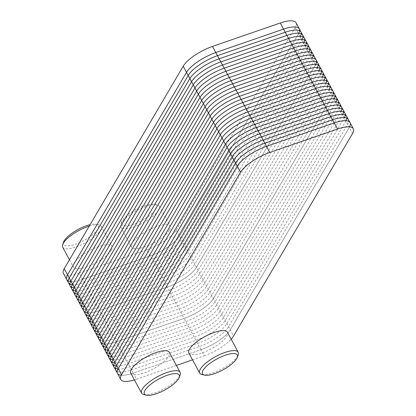 <?xml version="1.0" encoding="UTF-8"?>
<svg xmlns="http://www.w3.org/2000/svg" width="416" height="416" viewBox="0 0 416 416"><rect width="100%" height="100%" fill="white"/><g stroke="black" fill="none" stroke-linecap="round" stroke-linejoin="round"><path stroke-width="0.31" stroke-dasharray="2.08 1.56" d="M71.126 281.502A26.052 8.211 151.6 0 0 82.514 279.308A26.052 8.211 151.6 0 1 66.726 279.568A26.052 8.211 151.6 0 0 82.514 279.308L99.419 310.575A26.052 8.211 151.6 0 1 88.031 312.764A26.052 8.211 151.6 0 0 99.419 310.575A26.052 8.211 151.6 0 1 83.632 310.83A26.052 8.211 151.6 0 0 99.419 310.575L116.319 341.838A26.052 8.211 151.6 0 1 104.936 344.027A26.052 8.211 151.6 0 0 116.319 341.838A26.052 8.211 151.6 0 1 100.532 342.092A26.052 8.211 151.6 0 0 116.319 341.838L184.085 318.417A26.052 8.211 151.6 0 0 213.34 298.631L332.332 96.138A26.052 8.211 151.6 0 0 333.122 91.395M121.248 375.248A26.052 8.211 151.6 0 0 133.224 373.1A26.052 8.211 151.6 0 1 117.437 373.355A26.052 8.211 151.6 0 0 133.224 373.1L200.99 349.679A26.052 8.211 151.6 0 0 230.246 329.898L349.237 127.4A26.052 8.211 151.6 0 0 350.028 122.658A26.052 8.211 151.6 0 1 349.237 127.4A26.052 8.211 151.6 0 0 349.523 126.88M63.419 273.447A26.052 8.211 151.6 0 0 79.206 273.192L82.514 279.308L150.275 255.887L82.514 279.308L150.275 255.887L167.18 287.154L99.419 310.575L167.18 287.154A26.052 8.211 151.6 0 0 196.435 267.368L315.427 64.875A26.052 8.211 151.6 0 0 316.217 60.128M134.436 379.896A26.052 8.211 151.6 0 0 136.531 379.215L133.224 373.1L200.99 349.679L133.224 373.1L116.319 341.838L184.085 318.417A26.052 8.211 151.6 0 0 213.34 298.631L332.332 96.138L352.544 133.515M79.206 273.192L146.968 249.772L150.275 255.887A26.052 8.211 151.6 0 0 179.535 236.106A26.052 8.211 151.6 0 1 150.275 255.887A26.052 8.211 151.6 0 0 179.535 236.106L298.522 33.613A26.052 8.211 151.6 0 0 299.312 28.865M192.535 359.861L204.298 355.794L200.99 349.679A26.052 8.211 151.6 0 0 230.246 329.898A26.052 8.211 151.6 0 1 200.99 349.679L184.085 318.417A26.052 8.211 151.6 0 0 213.34 298.631A26.052 8.211 151.6 0 1 184.085 318.417L167.18 287.154A26.052 8.211 151.6 0 0 196.435 267.368A26.052 8.211 151.6 0 1 167.18 287.154A26.052 8.211 151.6 0 0 196.435 267.368L315.427 64.875L332.332 96.138L213.34 298.631L332.332 96.138M130.796 373.173A21.902 6.906 151.6 0 0 148.668 371.129A21.902 6.906 151.6 0 0 168.662 356.325A21.902 6.906 151.6 0 0 169.328 352.336M143.785 394.576A21.902 6.906 151.6 0 0 162.776 389.532A21.902 6.906 151.6 0 0 179.468 376.308A21.902 6.906 151.6 0 0 180.128 374.93M188.88 353.096A21.902 6.906 151.6 0 0 206.752 351.057A21.902 6.906 151.6 0 0 226.746 336.248A21.902 6.906 151.6 0 0 227.412 332.264M201.869 374.504A21.902 6.906 151.6 0 0 220.86 369.455A21.902 6.906 151.6 0 0 237.552 356.231A21.902 6.906 151.6 0 0 238.212 354.853M136.531 379.215L176.41 365.435M204.298 355.794A26.052 8.211 151.6 0 0 231.156 339.191M146.968 249.772A26.052 8.211 151.6 0 0 176.228 229.991L179.535 236.106L298.522 33.613L179.535 236.106L230.246 329.898L349.237 127.4L230.246 329.898L233.553 336.014M176.228 229.991L295.214 27.492A26.052 8.211 151.6 0 0 296.005 22.75M111.337 250.302A21.902 6.906 151.6 0 0 111.998 246.314A21.902 6.906 151.6 0 0 89.45 250.656A21.902 6.906 151.6 0 0 73.471 267.145A21.902 6.906 151.6 0 0 91.338 265.106A21.902 6.906 151.6 0 0 111.337 250.302M62.665 247.166A21.902 6.906 151.6 0 0 80.538 245.128A21.902 6.906 151.6 0 0 100.532 230.318A21.902 6.906 151.6 0 0 101.197 226.335A21.902 6.906 151.6 0 0 99.013 224.905A21.902 6.906 151.6 0 0 89.232 226.117M63.575 242.034A19.786 6.235 151.6 0 0 76.768 243.76A19.786 6.235 151.6 0 0 97.781 229.174A19.786 6.235 151.6 0 0 96.403 224.286A19.786 6.235 151.6 0 0 90.074 224.687M169.421 230.225A21.902 6.906 151.6 0 0 170.082 226.242A21.902 6.906 151.6 0 0 147.534 230.584A21.902 6.906 151.6 0 0 131.555 247.073A21.902 6.906 151.6 0 0 149.422 245.034A21.902 6.906 151.6 0 0 169.421 230.225M158.616 210.246A21.902 6.906 151.6 0 0 159.281 206.258A21.902 6.906 151.6 0 0 157.097 204.833A21.902 6.906 151.6 0 0 136.729 210.6A21.902 6.906 151.6 0 0 120.754 224.484A21.902 6.906 151.6 0 0 120.749 227.089A21.902 6.906 151.6 0 0 138.622 225.051A21.902 6.906 151.6 0 0 158.616 210.246M155.86 209.102A19.786 6.235 151.6 0 0 154.487 204.209A19.786 6.235 151.6 0 0 136.094 209.42A19.786 6.235 151.6 0 0 121.659 221.962A19.786 6.235 151.6 0 0 134.852 223.688A19.786 6.235 151.6 0 0 155.86 209.102M117.135 371.498A26.052 8.211 151.6 0 0 131.534 369.975L199.295 346.554A26.052 8.211 151.6 0 0 228.556 326.768L347.547 124.275A26.052 8.211 151.6 0 0 348.639 121.389M118.004 369.008A26.052 8.211 151.6 0 0 129.844 366.844L197.605 343.424A26.052 8.211 151.6 0 0 226.866 323.643L345.857 121.15A26.052 8.211 151.6 0 0 346.076 120.749M116.766 365.914A26.052 8.211 151.6 0 0 128.154 363.719L195.915 340.298A26.052 8.211 151.6 0 0 225.176 320.518L344.162 118.019M115.076 362.788A26.052 8.211 151.6 0 0 126.464 360.594L194.225 337.173A26.052 8.211 151.6 0 0 223.486 317.392L342.472 114.894M113.386 359.658A26.052 8.211 151.6 0 0 124.774 357.469L192.535 334.048A26.052 8.211 151.6 0 0 221.796 314.262L340.782 111.769M111.696 356.533A26.052 8.211 151.6 0 0 123.084 354.344L190.845 330.923A26.052 8.211 151.6 0 0 220.1 311.137L339.092 108.644M110.006 353.408A26.052 8.211 151.6 0 0 121.394 351.213L189.155 327.792A26.052 8.211 151.6 0 0 218.41 308.012L337.402 105.513M108.316 350.282A26.052 8.211 151.6 0 0 119.699 348.088L187.465 324.667A26.052 8.211 151.6 0 0 216.72 304.886L335.712 102.388M106.626 347.157A26.052 8.211 151.6 0 0 118.009 344.963L185.775 321.542A26.052 8.211 151.6 0 0 215.03 301.761L334.022 99.263M100.23 340.236A26.052 8.211 151.6 0 0 114.629 338.707L182.395 315.286A26.052 8.211 151.6 0 0 211.65 295.506L330.642 93.012A26.052 8.211 151.6 0 0 331.734 90.121M101.098 337.745A26.052 8.211 151.6 0 0 112.939 335.582L180.705 312.161A26.052 8.211 151.6 0 0 209.96 292.38L328.952 89.882A26.052 8.211 151.6 0 0 329.176 89.487M99.866 334.651A26.052 8.211 151.6 0 0 111.249 332.457L179.015 309.036A26.052 8.211 151.6 0 0 208.27 289.255L327.262 86.757M98.176 331.526A26.052 8.211 151.6 0 0 109.559 329.332L177.32 305.911A26.052 8.211 151.6 0 0 206.58 286.13L325.572 83.632M96.486 328.396A26.052 8.211 151.6 0 0 107.869 326.206L175.63 302.786A26.052 8.211 151.6 0 0 204.89 283L323.882 80.506M94.791 325.27A26.052 8.211 151.6 0 0 106.179 323.076L173.94 299.655A26.052 8.211 151.6 0 0 203.2 279.874L322.187 77.381M93.101 322.145A26.052 8.211 151.6 0 0 104.489 319.951L172.25 296.53A26.052 8.211 151.6 0 0 201.51 276.749L320.497 74.251M91.411 319.02A26.052 8.211 151.6 0 0 102.799 316.826L170.56 293.405A26.052 8.211 151.6 0 0 199.82 273.624L318.807 71.126M89.721 315.89A26.052 8.211 151.6 0 0 101.109 313.7L168.87 290.28A26.052 8.211 151.6 0 0 198.13 270.494L317.117 68M196.435 267.368L315.427 64.875L196.435 267.368M83.33 308.974A26.052 8.211 151.6 0 0 97.724 307.445L165.49 284.024A26.052 8.211 151.6 0 0 194.745 264.243L313.737 61.745A26.052 8.211 151.6 0 0 314.829 58.859M84.198 306.483A26.052 8.211 151.6 0 0 96.034 304.32L163.8 280.899A26.052 8.211 151.6 0 0 193.055 261.118L312.047 58.62A26.052 8.211 151.6 0 0 312.27 58.224M82.961 303.389A26.052 8.211 151.6 0 0 94.344 301.194L162.11 277.774A26.052 8.211 151.6 0 0 191.365 257.993L310.357 55.494M81.271 300.258A26.052 8.211 151.6 0 0 92.654 298.069L160.42 274.648A26.052 8.211 151.6 0 0 189.675 254.862L308.667 52.369M79.581 297.133A26.052 8.211 151.6 0 0 90.964 294.939L158.73 271.518A26.052 8.211 151.6 0 0 187.985 251.737L306.977 49.244M77.891 294.008A26.052 8.211 151.6 0 0 89.274 291.814L157.04 268.393A26.052 8.211 151.6 0 0 186.295 248.612L305.287 46.114M76.201 290.883A26.052 8.211 151.6 0 0 87.584 288.688L155.345 265.268A26.052 8.211 151.6 0 0 184.605 245.487L303.597 42.988M74.511 287.758A26.052 8.211 151.6 0 0 85.894 285.563L153.655 262.142A26.052 8.211 151.6 0 0 182.915 242.362L301.907 39.863M72.816 284.627A26.052 8.211 151.6 0 0 84.204 282.438L151.965 259.017A26.052 8.211 151.6 0 0 181.225 239.231L300.212 36.738M295.214 27.492L315.427 64.875M69.472 259.75L73.471 267.145M101.197 226.335L111.998 246.314M96.403 224.286L99.013 224.905M120.749 227.089L131.555 247.073M159.281 206.258L170.082 226.242M121.659 221.962L120.754 224.484M154.487 204.209L157.097 204.833"/><path stroke-width="0.62" d="M299.312 28.865A26.052 8.211 151.6 0 0 283.525 29.125L280.218 23.005A26.052 8.211 151.6 0 1 296.005 22.75L299.312 28.865A26.052 8.211 151.6 0 0 283.525 29.125A26.052 8.211 151.6 0 1 298.522 33.613A26.052 8.211 151.6 0 0 299.312 28.865L316.217 60.128A26.052 8.211 151.6 0 0 300.43 60.388A26.052 8.211 151.6 0 1 315.427 64.875A26.052 8.211 151.6 0 0 316.217 60.128L333.122 91.395A26.052 8.211 151.6 0 0 317.335 91.65A26.052 8.211 151.6 0 1 332.332 96.138A26.052 8.211 151.6 0 0 333.122 91.395A26.052 8.211 151.6 0 0 317.335 91.65L249.569 115.071A26.052 8.211 151.6 0 0 220.314 134.852L101.322 337.35A26.052 8.211 151.6 0 0 100.532 342.092L120.744 379.47A26.052 8.211 151.6 0 0 134.436 379.896M333.122 91.395L350.028 122.658A26.052 8.211 151.6 0 0 334.24 122.912L266.474 146.333A26.052 8.211 151.6 0 0 237.219 166.114L118.227 368.612L237.219 166.114L240.526 172.234L121.534 374.728A26.052 8.211 151.6 0 0 120.744 379.47M316.217 60.128A26.052 8.211 151.6 0 0 300.43 60.388L232.669 83.808A26.052 8.211 151.6 0 0 203.408 103.589L84.422 306.088L118.227 368.612A26.052 8.211 151.6 0 0 117.437 373.355A26.052 8.211 151.6 0 1 118.227 368.612A26.052 8.211 151.6 0 0 121.248 375.248M315.427 64.875A26.052 8.211 151.6 0 0 300.43 60.388L283.525 29.125L215.764 52.546L283.525 29.125L215.764 52.546L232.669 83.808L300.43 60.388L232.669 83.808L249.569 115.071L317.335 91.65L249.569 115.071A26.052 8.211 151.6 0 0 220.314 134.852L237.219 166.114A26.052 8.211 151.6 0 1 266.474 146.333A26.052 8.211 151.6 0 0 237.219 166.114L118.227 368.612L121.534 374.728M101.322 337.35L220.314 134.852A26.052 8.211 151.6 0 1 249.569 115.071A26.052 8.211 151.6 0 0 220.314 134.852L101.322 337.35A26.052 8.211 151.6 0 0 100.532 342.092L83.632 310.83A26.052 8.211 151.6 0 1 84.422 306.088L203.408 103.589L220.314 134.852L101.322 337.35A26.052 8.211 151.6 0 0 104.936 344.027A26.052 8.211 151.6 0 1 101.322 337.35M280.218 23.005L212.456 46.426L215.764 52.546A26.052 8.211 151.6 0 0 186.508 72.327A26.052 8.211 151.6 0 1 215.764 52.546A26.052 8.211 151.6 0 0 186.508 72.327L67.517 274.825A26.052 8.211 151.6 0 0 66.726 279.568L83.632 310.83A26.052 8.211 151.6 0 1 84.422 306.088A26.052 8.211 151.6 0 0 88.031 312.764A26.052 8.211 151.6 0 1 84.422 306.088L203.408 103.589A26.052 8.211 151.6 0 1 232.669 83.808A26.052 8.211 151.6 0 0 203.408 103.589A26.052 8.211 151.6 0 1 232.669 83.808L300.43 60.388L334.24 122.912L266.474 146.333L334.24 122.912L337.548 129.028L269.781 152.448A26.052 8.211 151.6 0 0 240.526 172.234M179.223 377.447L180.128 374.93A21.902 6.906 151.6 0 0 180.128 372.32L169.328 352.336A21.902 6.906 151.6 0 0 146.78 356.678A21.902 6.906 151.6 0 0 130.796 373.173L141.601 393.151A21.902 6.906 151.6 0 0 143.785 394.576L146.39 395.2A19.786 6.235 151.6 0 0 163.545 390.64A19.786 6.235 151.6 0 0 178.625 378.695A19.786 6.235 151.6 0 0 179.223 377.447A19.786 6.235 151.6 0 0 158.855 379.018A19.786 6.235 151.6 0 0 146.39 395.2M180.128 372.32A21.902 6.906 151.6 0 0 157.581 376.662A21.902 6.906 151.6 0 0 141.601 393.151M237.302 357.375L238.212 354.853A21.902 6.906 151.6 0 0 238.212 352.243L227.412 332.264A21.902 6.906 151.6 0 0 204.859 336.606A21.902 6.906 151.6 0 0 188.88 353.096L199.685 373.074A21.902 6.906 151.6 0 0 201.869 374.504L204.474 375.123A19.786 6.235 151.6 0 0 221.629 370.568A19.786 6.235 151.6 0 0 236.709 358.618A19.786 6.235 151.6 0 0 237.302 357.375A19.786 6.235 151.6 0 0 216.939 358.94A19.786 6.235 151.6 0 0 204.474 375.123M238.212 352.243A21.902 6.906 151.6 0 0 215.665 356.585A21.902 6.906 151.6 0 0 199.685 373.074M231.156 339.191A26.052 8.211 151.6 0 0 233.553 336.014L352.544 133.515A26.052 8.211 151.6 0 0 353.335 128.773L350.028 122.658A26.052 8.211 151.6 0 0 334.24 122.912A26.052 8.211 151.6 0 1 349.523 126.88M353.335 128.773A26.052 8.211 151.6 0 0 337.548 129.028M176.41 365.435L192.535 359.861M212.456 46.426A26.052 8.211 151.6 0 0 183.201 66.212L64.21 268.705A26.052 8.211 151.6 0 0 63.419 273.447L66.726 279.568A26.052 8.211 151.6 0 1 67.517 274.825A26.052 8.211 151.6 0 0 71.126 281.502M183.201 66.212L186.508 72.327L67.517 274.825L186.508 72.327L203.408 103.589L84.422 306.088L64.21 268.705M89.232 226.117A21.902 6.906 151.6 0 0 62.67 244.556A21.902 6.906 151.6 0 0 62.665 247.166L69.472 259.75M90.074 224.687A19.786 6.235 151.6 0 0 63.575 242.034L62.67 244.556M348.639 121.389A26.052 8.211 151.6 0 0 332.55 119.787L264.784 143.208A26.052 8.211 151.6 0 0 235.529 162.989L116.537 365.487A26.052 8.211 151.6 0 0 117.135 371.498M346.076 120.749A26.052 8.211 151.6 0 0 330.86 116.662L263.094 140.083A26.052 8.211 151.6 0 0 233.839 159.864L114.847 362.362A26.052 8.211 151.6 0 0 118.004 369.008M344.162 118.019A26.052 8.211 151.6 0 0 329.165 113.532L261.404 136.958A26.052 8.211 151.6 0 0 232.149 156.738L113.157 359.232A26.052 8.211 151.6 0 0 116.766 365.914M342.472 114.894A26.052 8.211 151.6 0 0 327.475 110.406L259.714 133.827A26.052 8.211 151.6 0 0 230.459 153.613L111.467 356.106A26.052 8.211 151.6 0 0 115.076 362.788M340.782 111.769A26.052 8.211 151.6 0 0 325.785 107.281L258.024 130.702A26.052 8.211 151.6 0 0 228.764 150.483L109.777 352.981A26.052 8.211 151.6 0 0 113.386 359.658M339.092 108.644A26.052 8.211 151.6 0 0 324.095 104.156L256.334 127.577A26.052 8.211 151.6 0 0 227.074 147.358L108.087 349.856A26.052 8.211 151.6 0 0 111.696 356.533M337.402 105.513A26.052 8.211 151.6 0 0 322.405 101.031L254.644 124.452A26.052 8.211 151.6 0 0 225.384 144.232L106.397 346.726A26.052 8.211 151.6 0 0 110.006 353.408M335.712 102.388A26.052 8.211 151.6 0 0 320.715 97.9L252.954 121.321A26.052 8.211 151.6 0 0 223.694 141.107L104.707 343.6A26.052 8.211 151.6 0 0 108.316 350.282M334.022 99.263A26.052 8.211 151.6 0 0 319.025 94.775L251.264 118.196A26.052 8.211 151.6 0 0 222.004 137.977L103.012 340.475A26.052 8.211 151.6 0 0 106.626 347.157M331.734 90.121A26.052 8.211 151.6 0 0 315.645 88.525L247.879 111.946A26.052 8.211 151.6 0 0 218.624 131.726L99.632 334.225A26.052 8.211 151.6 0 0 100.23 340.236M329.176 89.487A26.052 8.211 151.6 0 0 313.955 85.4L246.189 108.82A26.052 8.211 151.6 0 0 216.934 128.601L97.942 331.094A26.052 8.211 151.6 0 0 101.098 337.745M327.262 86.757A26.052 8.211 151.6 0 0 312.265 82.269L244.499 105.69A26.052 8.211 151.6 0 0 215.244 125.476L96.252 327.969A26.052 8.211 151.6 0 0 99.866 334.651M325.572 83.632A26.052 8.211 151.6 0 0 310.575 79.144L242.809 102.565A26.052 8.211 151.6 0 0 213.554 122.346L94.562 324.844A26.052 8.211 151.6 0 0 98.176 331.526M323.882 80.506A26.052 8.211 151.6 0 0 308.885 76.019L241.119 99.44A26.052 8.211 151.6 0 0 211.864 119.22L92.872 321.719A26.052 8.211 151.6 0 0 96.486 328.396M322.187 77.381A26.052 8.211 151.6 0 0 307.195 72.894L239.429 96.314A26.052 8.211 151.6 0 0 210.174 116.095L91.182 318.594A26.052 8.211 151.6 0 0 94.791 325.27M320.497 74.251A26.052 8.211 151.6 0 0 305.5 69.763L237.739 93.184A26.052 8.211 151.6 0 0 208.484 112.97L89.492 315.463A26.052 8.211 151.6 0 0 93.101 322.145M318.807 71.126A26.052 8.211 151.6 0 0 303.81 66.638L236.049 90.059A26.052 8.211 151.6 0 0 206.788 109.845L87.802 312.338A26.052 8.211 151.6 0 0 91.411 319.02M317.117 68A26.052 8.211 151.6 0 0 302.12 63.513L234.359 86.934A26.052 8.211 151.6 0 0 205.098 106.714L86.112 309.213A26.052 8.211 151.6 0 0 89.721 315.89M332.332 96.138A26.052 8.211 151.6 0 0 317.335 91.65L249.569 115.071L269.781 152.448M314.829 58.859A26.052 8.211 151.6 0 0 298.74 57.262L230.979 80.683A26.052 8.211 151.6 0 0 201.718 100.464L82.732 302.957A26.052 8.211 151.6 0 0 83.33 308.974M312.27 58.224A26.052 8.211 151.6 0 0 297.05 54.132L229.289 77.553A26.052 8.211 151.6 0 0 200.028 97.339L81.037 299.832A26.052 8.211 151.6 0 0 84.198 306.483M310.357 55.494A26.052 8.211 151.6 0 0 295.36 51.007L227.599 74.428A26.052 8.211 151.6 0 0 198.338 94.208L79.347 296.707A26.052 8.211 151.6 0 0 82.961 303.389M308.667 52.369A26.052 8.211 151.6 0 0 293.67 47.882L225.904 71.302A26.052 8.211 151.6 0 0 196.648 91.083L77.657 293.582A26.052 8.211 151.6 0 0 81.271 300.258M306.977 49.244A26.052 8.211 151.6 0 0 291.98 44.756L224.214 68.177A26.052 8.211 151.6 0 0 194.958 87.958L75.967 290.456A26.052 8.211 151.6 0 0 79.581 297.133M305.287 46.114A26.052 8.211 151.6 0 0 290.29 41.631L222.524 65.052A26.052 8.211 151.6 0 0 193.268 84.833L74.277 287.326A26.052 8.211 151.6 0 0 77.891 294.008M303.597 42.988A26.052 8.211 151.6 0 0 288.6 38.501L220.834 61.922A26.052 8.211 151.6 0 0 191.578 81.708L72.587 284.201A26.052 8.211 151.6 0 0 76.201 290.883M301.907 39.863A26.052 8.211 151.6 0 0 286.91 35.376L219.144 58.796A26.052 8.211 151.6 0 0 189.888 78.577L70.897 281.076A26.052 8.211 151.6 0 0 74.511 287.758M300.212 36.738A26.052 8.211 151.6 0 0 285.22 32.25L217.454 55.671A26.052 8.211 151.6 0 0 188.198 75.452L69.207 277.95A26.052 8.211 151.6 0 0 72.816 284.627"/></g></svg>
